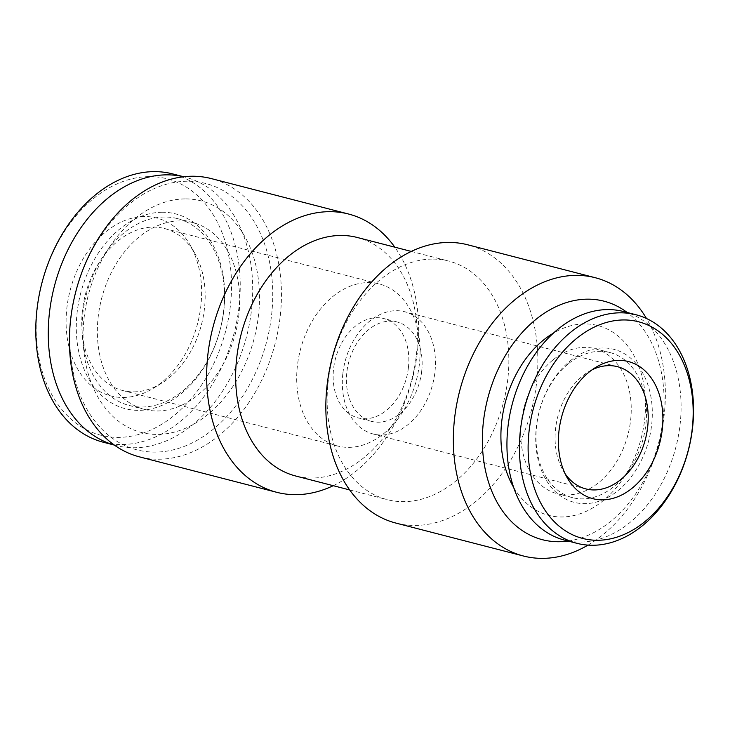 <?xml version="1.0" encoding="UTF-8"?>
<svg xmlns="http://www.w3.org/2000/svg" width="730" height="730" viewBox="0 0 730 730"><rect width="100%" height="100%" fill="white"/><g stroke="black" fill="none" stroke-linecap="round" stroke-linejoin="round"><path stroke-width="0.55" stroke-dasharray="3.65 2.74" d="M553.367 359.607A74.934 53.71 -75.5 0 1 594.704 348.612A74.934 53.71 -75.5 0 1 631.204 406.464A74.934 53.71 -75.5 0 1 598.573 482.712A74.934 53.71 -75.5 0 1 557.236 493.708A74.934 53.71 -75.5 0 1 520.736 435.856A74.934 53.71 -75.5 0 1 553.367 359.607M513.619 487.275A98.021 70.263 104.5 0 0 602.788 500.972A98.021 70.263 104.5 0 0 641.168 373.158A98.021 70.263 104.5 0 0 553.422 333.126M568.643 363.549A74.934 53.71 -75.5 0 1 609.97 352.553A74.934 53.71 -75.5 0 1 646.479 410.406A74.934 53.71 -75.5 0 1 613.839 486.655A74.934 53.71 -75.5 0 1 572.512 497.65A74.934 53.71 -75.5 0 1 536.002 439.798A74.934 53.71 -75.5 0 1 568.643 363.549M570.176 360.894A79.032 56.648 -75.5 0 1 647.218 382.903A79.032 56.648 -75.5 0 1 617.854 490.742A79.032 56.648 -75.5 0 1 540.802 468.724A79.032 56.648 -75.5 0 1 570.176 360.894M623.52 311.527A118.041 84.607 -75.5 0 1 681.026 402.668A118.041 84.607 -75.5 0 1 629.616 522.789A118.041 84.607 -75.5 0 1 564.5 540.109M565.148 473.77A63.127 45.251 -75.5 0 1 562.939 470.266A63.127 45.251 -75.5 0 1 555.649 428.118A63.127 45.251 -75.5 0 1 582.604 375.932A63.127 45.251 -75.5 0 1 588.343 371.88A63.127 45.251 -75.5 0 1 591.966 369.882M421.675 371.397A51.319 36.783 -75.5 0 1 378.341 422.195A51.319 36.783 -75.5 0 1 371.451 421.356A51.319 36.783 -75.5 0 1 346.887 371.935A51.319 36.783 -75.5 0 1 390.221 321.127A51.319 36.783 -75.5 0 1 397.111 321.976A51.319 36.783 -75.5 0 1 421.675 371.397M408.38 367.966A51.319 36.783 -75.5 0 1 365.055 418.764A51.319 36.783 -75.5 0 1 358.165 417.925A51.319 36.783 -75.5 0 1 333.601 368.504A51.319 36.783 -75.5 0 1 376.926 317.696A51.319 36.783 -75.5 0 1 383.825 318.545A51.319 36.783 -75.5 0 1 408.38 367.966M342.89 373.185A63.127 45.251 -75.5 0 1 404.666 311.728A63.127 45.251 -75.5 0 1 434.87 372.519A63.127 45.251 -75.5 0 1 373.103 433.976A63.127 45.251 -75.5 0 1 342.89 373.185M368.066 282.601A83.658 59.96 -75.5 0 1 379.308 283.979A83.658 59.96 -75.5 0 1 419.339 364.544A83.658 59.96 -75.5 0 1 348.712 447.353A83.658 59.96 -75.5 0 1 337.479 445.975A83.658 59.96 -75.5 0 1 297.448 365.411A83.658 59.96 -75.5 0 1 368.066 282.601M395.925 523.082A143.7 103.003 104.5 0 0 415.224 525.445A143.7 103.003 104.5 0 0 534.515 396.499A143.7 103.003 104.5 0 0 467.775 244.805M432.233 259.086A123.169 88.284 104.5 0 0 329.987 369.608A123.169 88.284 104.5 0 0 387.192 499.63A123.169 88.284 104.5 0 0 403.745 501.656A123.169 88.284 104.5 0 0 505.99 391.134A123.169 88.284 104.5 0 0 448.786 261.103A123.169 88.284 104.5 0 0 432.233 259.086M295.714 476.006A123.169 88.284 104.5 0 0 312.267 478.031A123.169 88.284 104.5 0 0 414.512 367.509A123.169 88.284 104.5 0 0 357.308 237.487M139.512 456.88A143.7 103.003 104.5 0 0 158.811 459.234A143.7 103.003 104.5 0 0 278.103 330.298A143.7 103.003 104.5 0 0 211.362 178.604M187.19 181.232A137.541 98.587 104.5 0 0 71.075 317.386A137.541 98.587 104.5 0 0 155.371 452.098A137.541 98.587 104.5 0 0 271.487 315.944A137.541 98.587 104.5 0 0 187.19 181.232M133.782 391.855A83.658 59.96 104.5 0 0 161.084 383.569A83.658 59.96 104.5 0 0 194.746 253.191A83.658 59.96 104.5 0 0 164.369 228.481A83.658 59.96 104.5 0 0 153.136 227.112A83.658 59.96 104.5 0 0 83.694 302.174A83.658 59.96 104.5 0 0 122.549 390.477A83.658 59.96 104.5 0 0 133.782 391.855M179.689 220.953A96.488 69.158 104.5 0 0 99.599 307.522A96.488 69.158 104.5 0 0 144.403 409.375A96.488 69.158 104.5 0 0 157.37 410.963A96.488 69.158 104.5 0 0 237.46 324.385A96.488 69.158 104.5 0 0 192.647 222.531A96.488 69.158 104.5 0 0 179.689 220.953M185.11 198.916A119.583 85.711 104.5 0 0 84.16 317.285A119.583 85.711 104.5 0 0 157.443 434.414A119.583 85.711 104.5 0 0 258.402 316.044A119.583 85.711 104.5 0 0 185.11 198.916M164.423 217.011A96.488 69.158 104.5 0 0 84.324 303.58A96.488 69.158 104.5 0 0 129.137 405.433A96.488 69.158 104.5 0 0 142.104 407.021A96.488 69.158 104.5 0 0 222.194 320.443A96.488 69.158 104.5 0 0 177.381 218.589A96.488 69.158 104.5 0 0 164.423 217.011M162.124 212.248A100.594 72.106 104.5 0 0 77.207 311.82A100.594 72.106 104.5 0 0 138.855 410.351A100.594 72.106 104.5 0 0 223.772 310.77A100.594 72.106 104.5 0 0 162.124 212.248M103.368 442.243A138.572 99.326 104.5 0 0 121.983 444.524A138.572 99.326 104.5 0 0 237.013 320.187A138.572 99.326 104.5 0 0 172.654 173.904M114.336 445.063A138.572 99.326 104.5 0 0 115.842 445.464A138.572 99.326 104.5 0 0 134.457 447.745A138.572 99.326 104.5 0 0 249.487 323.408A138.572 99.326 104.5 0 0 185.128 177.125A138.572 99.326 104.5 0 0 183.613 176.751M149.175 176.624A132.413 94.909 104.5 0 0 37.385 307.695A132.413 94.909 104.5 0 0 118.543 437.389A132.413 94.909 104.5 0 0 230.324 306.308A132.413 94.909 104.5 0 0 149.175 176.624M123.233 397.458A91.871 65.846 104.5 0 0 153.209 388.36A91.871 65.846 104.5 0 0 190.183 245.18A91.871 65.846 104.5 0 0 144.485 216.545A91.871 65.846 104.5 0 0 66.923 307.485A91.871 65.846 104.5 0 0 123.233 397.458M568.132 541.049A123.169 88.284 104.5 0 0 658.706 442.517A123.169 88.284 104.5 0 0 627.152 312.458M333.227 485.696A143.7 103.003 104.5 0 0 394.811 247.169M587.997 545.118A143.7 103.003 104.5 0 0 646.506 318.517M609.97 352.553L594.704 348.612M562.939 470.266L567.219 477.776M397.111 321.976L383.825 318.545M617.425 366.67L404.666 311.728M349.688 489.939L387.192 499.63M164.369 228.481L379.308 283.979M129.137 405.433L144.403 409.375M114.382 445.09L115.842 445.464M194.746 253.191L190.183 245.18M161.084 383.569L153.209 388.36M183.668 176.751L185.128 177.125M177.381 218.589L192.647 222.531M122.549 390.477L337.479 445.975M411.273 251.421L448.786 261.103M585.861 488.908L373.103 433.976M371.451 421.356L358.165 417.925M588.343 371.88L595.726 367.391M572.512 497.65L557.236 493.708"/><path stroke-width="1.09" d="M553.422 333.126A98.021 70.263 104.5 0 0 543.649 339.924A98.021 70.263 104.5 0 0 513.619 487.275M570.878 332.068A118.041 84.607 -75.5 0 1 635.994 314.749A118.041 84.607 -75.5 0 1 693.5 405.889A118.041 84.607 -75.5 0 1 642.09 526.011A118.041 84.607 -75.5 0 1 576.974 543.33A118.041 84.607 -75.5 0 1 519.468 452.189A118.041 84.607 -75.5 0 1 570.878 332.068M576.974 543.33L564.5 540.109A118.041 84.607 -75.5 0 1 506.994 448.968A118.041 84.607 -75.5 0 1 558.404 328.847A118.041 84.607 -75.5 0 1 623.52 311.527L635.994 314.749M576.901 338.2A111.882 80.2 -75.5 0 1 685.963 369.371A111.882 80.2 -75.5 0 1 644.389 522.023A111.882 80.2 -75.5 0 1 535.327 490.852A111.882 80.2 -75.5 0 1 576.901 338.2M591.966 369.882A63.127 45.251 -75.5 0 1 617.425 366.67A63.127 45.251 -75.5 0 1 647.629 427.461A63.127 45.251 -75.5 0 1 620.683 479.647A63.127 45.251 -75.5 0 1 585.861 488.908A63.127 45.251 -75.5 0 1 565.148 473.77M632.007 488.297A70.828 50.762 -75.5 0 1 567.219 477.776A70.828 50.762 -75.5 0 1 589.283 371.926A70.828 50.762 -75.5 0 1 595.726 367.391A70.828 50.762 -75.5 0 1 659.628 395.569A70.828 50.762 -75.5 0 1 632.007 488.297M627.152 312.458A123.169 88.284 104.5 0 0 587.467 299.163A123.169 88.284 104.5 0 0 483.488 421.091A123.169 88.284 104.5 0 0 558.97 541.733A123.169 88.284 104.5 0 0 568.132 541.049M646.506 318.517A143.7 103.003 104.5 0 0 595.288 277.728A143.7 103.003 104.5 0 0 575.988 275.374A143.7 103.003 104.5 0 0 456.697 404.31A143.7 103.003 104.5 0 0 523.437 556.005A143.7 103.003 104.5 0 0 542.737 558.368A143.7 103.003 104.5 0 0 587.997 545.118M595.288 277.728L467.775 244.805A143.7 103.003 104.5 0 0 448.476 242.442A143.7 103.003 104.5 0 0 329.184 371.387A143.7 103.003 104.5 0 0 395.925 523.082L523.437 556.005M411.273 251.421L357.308 237.487A123.169 88.284 104.5 0 0 340.755 235.462A123.169 88.284 104.5 0 0 238.509 345.983A123.169 88.284 104.5 0 0 295.714 476.006L349.688 489.939M394.811 247.169A143.7 103.003 104.5 0 0 348.575 214.027A143.7 103.003 104.5 0 0 329.276 211.673A143.7 103.003 104.5 0 0 209.984 340.609A143.7 103.003 104.5 0 0 276.725 492.303A143.7 103.003 104.5 0 0 296.033 494.666A143.7 103.003 104.5 0 0 333.227 485.696M348.575 214.027L211.362 178.604A143.7 103.003 104.5 0 0 192.063 176.24A143.7 103.003 104.5 0 0 72.772 305.186A143.7 103.003 104.5 0 0 139.512 456.88L276.725 492.303M183.668 176.751L172.654 173.904A138.572 99.326 104.5 0 0 154.039 171.632A138.572 99.326 104.5 0 0 39.009 295.969A138.572 99.326 104.5 0 0 103.368 442.243L114.382 445.09M183.613 176.751A138.572 99.326 104.5 0 0 166.513 174.853A138.572 99.326 104.5 0 0 51.693 298.123A138.572 99.326 104.5 0 0 114.336 445.063"/></g></svg>
